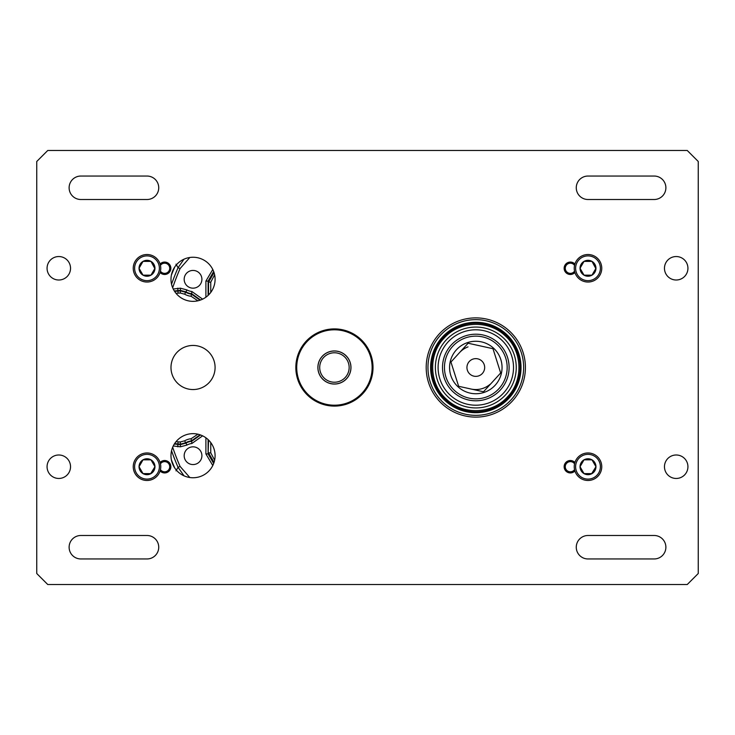 <?xml version="1.0" encoding="UTF-8"?>
<svg xmlns="http://www.w3.org/2000/svg" width="735" height="735" viewBox="0 0 735 735"><rect width="100%" height="100%" fill="white"/><g stroke="black" fill="none" stroke-linecap="round" stroke-linejoin="round"><path stroke-width="1.1" d="M214.05 462.398L208.547 452.852L210.752 452.852L214.629 460.174M212.782 465.521L205.901 453.899L208.106 453.899L213.665 463.5M213.665 271.5L208.106 281.101L208.106 295.396M208.547 294.974L208.547 282.148L214.05 272.602M193.039 288.166A8.866 8.866 0 0 0 201.904 279.3A8.866 8.866 0 0 0 193.039 270.434A8.866 8.866 0 0 0 184.173 279.3A8.866 8.866 0 0 0 193.039 288.166M193.039 464.566A8.866 8.866 0 0 0 201.904 455.7A8.866 8.866 0 0 0 193.039 446.834A8.866 8.866 0 0 0 184.173 455.7A8.866 8.866 0 0 0 193.039 464.566M197.89 300.808L191.137 296.288A17.089 17.089 0 0 1 184.632 294.184L180.296 293.035L175.996 293.293M174.608 291.4L180.296 290.839L185.716 292.264A14.884 14.884 0 0 0 191.385 294.092L191.651 293.688A14.452 14.452 0 0 1 185.872 291.85L180.415 290.398L174.324 290.95M175.996 441.707L180.296 441.965L184.632 440.816A17.089 17.089 0 0 1 191.137 438.712L197.89 434.192M214.629 274.826L210.752 282.148L210.752 292.438M175.996 470.841L178.054 467.285A250.029 250.029 0 0 1 171.549 450.766M171.549 284.234A250.029 250.029 0 0 1 178.054 267.715L175.996 264.159M173.239 288.993L180.415 288.193L186.966 289.939A12.247 12.247 0 0 0 191.863 291.492L202.621 299.163M202.621 435.837L191.863 443.508A12.247 12.247 0 0 0 186.966 445.061L180.415 446.806L173.239 446.007M174.324 444.05L180.415 444.601L185.872 443.15A14.452 14.452 0 0 1 191.651 441.312L191.385 440.908A14.884 14.884 0 0 0 185.716 442.736L180.296 444.16L174.608 443.6M200.591 300.018L191.651 293.688L191.863 291.492M191.137 296.288L191.385 294.092L200.049 300.202M191.863 443.508L191.651 441.312L200.591 434.982M200.049 434.798L191.385 440.908L191.137 438.712M205.901 297.206L205.901 281.101L208.106 281.101L208.547 282.148L210.752 282.148M189.814 257.489L180.075 268.587L178.054 267.715L183.98 259.198M183.98 475.802L178.054 467.285L180.075 466.413L189.814 477.511M335.197 351.027A16.492 16.492 0 0 1 350.898 368.272A16.492 16.492 0 0 1 333.653 383.973A16.492 16.492 0 0 1 317.952 366.728A16.492 16.492 0 0 1 335.197 351.027M333.736 382.209A14.728 14.728 0 0 0 349.134 368.189A14.728 14.728 0 0 0 335.114 352.791A14.728 14.728 0 0 0 319.716 366.811A14.728 14.728 0 0 0 333.736 382.209M349.116 359.911A16.537 16.537 0 0 1 350.42 363.32M577.278 274.467A12.385 12.385 0 0 0 594.192 278.997A12.385 12.385 0 0 0 598.722 262.083A12.385 12.385 0 0 0 581.808 257.553A12.385 12.385 0 0 0 577.278 274.467M599.916 261.394A13.763 13.763 0 0 1 594.881 280.191A13.763 13.763 0 0 1 576.084 275.156A13.763 13.763 0 0 1 581.119 256.359A13.763 13.763 0 0 1 599.916 261.394M581.109 272.253A7.956 7.956 0 0 0 595.956 268.275A7.956 7.956 0 0 0 584.022 261.384A7.956 7.956 0 0 0 581.109 272.253M582.028 271.72L584.022 275.166L591.978 275.166L595.956 268.275L591.978 261.384L584.022 261.384L580.044 268.275L582.028 271.72M583.875 261.632L580.044 268.275L584.022 275.166L591.978 275.166M595.809 268.523L591.978 261.384M136.278 274.467A12.385 12.385 0 0 0 153.192 278.997A12.385 12.385 0 0 0 157.722 262.083A12.385 12.385 0 0 0 140.808 257.553A12.385 12.385 0 0 0 136.278 274.467M158.916 261.394A13.763 13.763 0 0 1 153.881 280.191A13.763 13.763 0 0 1 135.084 275.156A13.763 13.763 0 0 1 140.119 256.359A13.763 13.763 0 0 1 158.916 261.394M140.109 272.253A7.956 7.956 0 0 0 154.956 268.275A7.956 7.956 0 0 0 143.022 261.384A7.956 7.956 0 0 0 140.109 272.253M141.028 271.72L143.022 275.166L150.978 275.166L154.956 268.275L150.978 261.384L143.022 261.384L139.044 268.275L141.028 271.72M142.875 261.632L139.044 268.275L143.022 275.166L150.978 275.166M154.809 268.523L150.978 261.384M136.278 460.533A12.385 12.385 0 0 0 140.808 477.447A12.385 12.385 0 0 0 157.722 472.917A12.385 12.385 0 0 0 153.192 456.003A12.385 12.385 0 0 0 136.278 460.533M158.916 473.606A13.763 13.763 0 0 1 140.119 478.641A13.763 13.763 0 0 1 135.084 459.844A13.763 13.763 0 0 1 153.881 454.809A13.763 13.763 0 0 1 158.916 473.606M140.109 462.747A7.956 7.956 0 0 0 150.978 473.616A7.956 7.956 0 0 0 150.978 459.834A7.956 7.956 0 0 0 140.109 462.747M141.028 463.28L139.044 466.725L143.022 473.616L150.978 473.616L154.956 466.725L150.978 459.834L143.022 459.834L141.028 463.28M150.693 459.834L143.022 459.834L139.044 466.725L143.022 473.616M150.693 473.616L154.956 466.725M577.278 460.533A12.385 12.385 0 0 0 581.808 477.447A12.385 12.385 0 0 0 598.722 472.917A12.385 12.385 0 0 0 594.192 456.003A12.385 12.385 0 0 0 577.278 460.533M599.916 473.606A13.763 13.763 0 0 1 581.119 478.641A13.763 13.763 0 0 1 576.084 459.844A13.763 13.763 0 0 1 594.881 454.809A13.763 13.763 0 0 1 599.916 473.606M581.109 462.747A7.956 7.956 0 0 0 591.978 473.616A7.956 7.956 0 0 0 591.978 459.834A7.956 7.956 0 0 0 581.109 462.747M582.028 463.28L580.044 466.725L584.022 473.616L591.978 473.616L595.956 466.725L591.978 459.834L584.022 459.834L582.028 463.28M591.693 459.834L584.022 459.834L580.044 466.725L584.022 473.616M591.693 473.616L595.956 466.725M325.486 381.419A16.537 16.537 0 0 1 320.506 358.561A16.537 16.537 0 0 1 343.364 353.581A16.537 16.537 0 0 1 348.344 376.439A16.537 16.537 0 0 1 325.486 381.419M355.281 335.031A38.587 38.587 0 0 1 366.894 388.356A38.587 38.587 0 0 1 313.569 399.969A38.587 38.587 0 0 1 301.956 346.644A38.587 38.587 0 0 1 373.012 367.5A38.587 38.587 0 0 1 313.569 399.969A38.587 38.587 0 0 1 301.956 346.644A38.587 38.587 0 0 1 355.281 335.031M447.964 342.069A37.706 37.706 0 0 1 501.233 339.662A37.706 37.706 0 0 1 503.65 392.931A37.706 37.706 0 0 1 450.38 395.338A37.706 37.706 0 0 1 447.964 342.069M445.952 340.231A40.434 40.434 0 0 1 503.08 337.641A40.434 40.434 0 0 1 505.671 394.768A40.434 40.434 0 0 1 448.543 397.359A40.434 40.434 0 0 1 445.952 340.231M452.659 346.36A31.348 31.348 0 0 1 496.952 344.347A31.348 31.348 0 0 1 498.964 388.64A31.348 31.348 0 0 1 454.671 390.652A31.348 31.348 0 0 1 452.659 346.36M451.226 345.046A33.295 33.295 0 0 1 498.266 342.914A33.295 33.295 0 0 1 500.397 389.954A33.295 33.295 0 0 1 453.357 392.086A33.295 33.295 0 0 1 451.226 345.046M495.188 385.195A26.239 26.239 0 0 1 458.116 386.876A26.239 26.239 0 0 1 456.435 349.805A26.239 26.239 0 0 1 493.507 348.124A26.239 26.239 0 0 1 495.188 385.195M439.172 334.039A49.612 49.612 0 0 1 509.263 330.869A49.612 49.612 0 0 1 512.442 400.961A49.612 49.612 0 0 1 442.351 404.131A49.612 49.612 0 0 1 439.172 334.039M440.476 335.233A47.848 47.848 0 0 1 508.078 332.165A47.848 47.848 0 0 1 511.137 399.767A47.848 47.848 0 0 1 443.545 402.835A47.848 47.848 0 0 1 440.476 335.233M509.19 397.984A45.203 45.203 0 0 1 445.327 400.878A45.203 45.203 0 0 1 442.433 337.016A45.203 45.203 0 0 1 506.296 334.122A45.203 45.203 0 0 1 509.19 397.984M473.129 359.048A8.866 8.866 0 0 0 467.359 370.183A8.866 8.866 0 0 0 478.485 375.952A8.866 8.866 0 0 0 484.255 364.817A8.866 8.866 0 0 0 473.129 359.048M471.071 389.035A22.05 22.05 0 0 0 490.107 384.286M468.011 346.874A22.05 22.05 0 0 0 459.531 352.635M458.64 386.298L483.511 391.773L500.673 372.967L492.983 348.702L468.112 343.227L450.941 362.033L458.64 386.298M170.989 455.7A22.05 22.05 0 0 0 193.039 477.75A22.05 22.05 0 0 0 215.089 455.7A22.05 22.05 0 0 0 193.039 433.65A22.05 22.05 0 0 0 170.989 455.7M170.989 279.3A22.05 22.05 0 0 0 193.039 301.35A22.05 22.05 0 0 0 215.089 279.3A22.05 22.05 0 0 0 193.039 257.25A22.05 22.05 0 0 0 170.989 279.3M170.989 367.5A22.05 22.05 0 0 0 193.039 389.55A22.05 22.05 0 0 0 215.089 367.5A22.05 22.05 0 0 0 193.039 345.45A22.05 22.05 0 0 0 170.989 367.5M574.908 462.49A6.22 6.22 0 0 0 564.14 466.725A6.22 6.22 0 0 0 574.908 470.96M160.092 470.96A6.22 6.22 0 0 0 170.86 466.725A6.22 6.22 0 0 0 160.092 462.49M574.908 264.04A6.22 6.22 0 0 0 564.14 268.275A6.22 6.22 0 0 0 574.908 272.51M160.092 272.51A6.22 6.22 0 0 0 170.86 268.275A6.22 6.22 0 0 0 160.092 264.04M47.068 466.725A11.732 11.732 0 0 0 58.8 478.457A11.732 11.732 0 0 0 70.532 466.725A11.732 11.732 0 0 0 58.8 454.993A11.732 11.732 0 0 0 47.068 466.725M664.468 466.725A11.732 11.732 0 0 0 676.2 478.457A11.732 11.732 0 0 0 687.932 466.725A11.732 11.732 0 0 0 676.2 454.993A11.732 11.732 0 0 0 664.468 466.725M664.468 268.275A11.732 11.732 0 0 0 676.2 280.007A11.732 11.732 0 0 0 687.932 268.275A11.732 11.732 0 0 0 676.2 256.543A11.732 11.732 0 0 0 664.468 268.275M47.068 268.275A11.732 11.732 0 0 0 58.8 280.007A11.732 11.732 0 0 0 70.532 268.275A11.732 11.732 0 0 0 58.8 256.543A11.732 11.732 0 0 0 47.068 268.275M36.75 161.489L36.75 573.511L47.775 584.536L687.225 584.536L698.25 573.511L698.25 161.489L687.225 150.464L47.775 150.464L36.75 161.489M654.15 176.042L588 176.042A11.732 11.732 0 0 0 576.268 187.774A11.732 11.732 0 0 0 588 199.507L654.15 199.507A11.732 11.732 0 0 0 665.882 187.774A11.732 11.732 0 0 0 654.15 176.042M80.85 199.507L147 199.507A11.732 11.732 0 0 0 158.732 187.774A11.732 11.732 0 0 0 147 176.042L80.85 176.042A11.732 11.732 0 0 0 69.118 187.774A11.732 11.732 0 0 0 80.85 199.507M588 535.493L654.15 535.493A11.732 11.732 0 0 1 665.882 547.226A11.732 11.732 0 0 1 654.15 558.958L588 558.958A11.732 11.732 0 0 1 576.268 547.226A11.732 11.732 0 0 1 588 535.493M147 558.958L80.85 558.958A11.732 11.732 0 0 1 69.118 547.226A11.732 11.732 0 0 1 80.85 535.493L147 535.493A11.732 11.732 0 0 1 158.732 547.226A11.732 11.732 0 0 1 147 558.958M160.322 463.28A5.531 5.531 0 0 1 170.171 466.725A5.531 5.531 0 0 1 160.322 470.17M160.45 469.61A5.09 5.09 0 0 0 169.73 466.725A5.09 5.09 0 0 0 160.45 463.84M160.322 264.83A5.531 5.531 0 0 1 170.171 268.275A5.531 5.531 0 0 1 160.322 271.72M160.45 271.16A5.09 5.09 0 0 0 169.73 268.275A5.09 5.09 0 0 0 160.45 265.39M160.202 272.143A5.88 5.88 0 0 0 170.52 268.275A5.88 5.88 0 0 0 160.202 264.407M160.202 470.593A5.88 5.88 0 0 0 170.52 466.725A5.88 5.88 0 0 0 160.202 462.857M574.798 462.857A5.88 5.88 0 0 0 564.48 466.725A5.88 5.88 0 0 0 574.798 470.593M574.678 470.17A5.531 5.531 0 0 1 564.829 466.725A5.531 5.531 0 0 1 574.678 463.28M574.549 463.84A5.09 5.09 0 0 0 565.27 466.725A5.09 5.09 0 0 0 574.549 469.61M574.798 264.407A5.88 5.88 0 0 0 564.48 268.275A5.88 5.88 0 0 0 574.798 272.143M574.678 271.72A5.531 5.531 0 0 1 564.829 268.275A5.531 5.531 0 0 1 574.678 264.83M574.549 265.39A5.09 5.09 0 0 0 565.27 268.275A5.09 5.09 0 0 0 574.549 271.16M210.752 442.562L210.752 452.852M186.966 289.939L184.632 294.184M174.765 266.961A253.345 253.345 0 0 0 171.374 275.193M171.374 459.807A253.345 253.345 0 0 0 174.765 468.039M180.075 268.587A247.824 247.824 0 0 0 172.67 287.734M172.67 447.266A247.824 247.824 0 0 0 180.075 466.413M205.901 453.899L205.901 437.794M205.901 281.101L212.782 269.479M184.632 440.816L186.966 445.061M208.106 439.603L208.106 453.899L208.547 440.026M180.415 446.806L180.296 441.965M178.1 441.965L177.769 446.806M177.769 288.193L178.1 293.035M180.296 293.035L180.415 288.193M354.803 335.776A37.706 37.706 0 0 1 366.149 387.878A37.706 37.706 0 0 1 314.047 399.224A37.706 37.706 0 0 1 302.701 347.122A37.706 37.706 0 0 1 354.803 335.776M443.086 337.613A44.321 44.321 0 0 1 505.698 334.774A44.321 44.321 0 0 1 508.537 397.387A44.321 44.321 0 0 1 445.924 400.226A44.321 44.321 0 0 1 443.086 337.613M443.894 338.357C459.026 320.91 488.297 319.569 504.954 335.592C522.41 350.724 523.733 380.004 507.72 396.643C492.597 414.09 463.316 415.431 446.669 399.408C429.203 384.276 427.889 354.996 443.894 338.357"/></g></svg>
